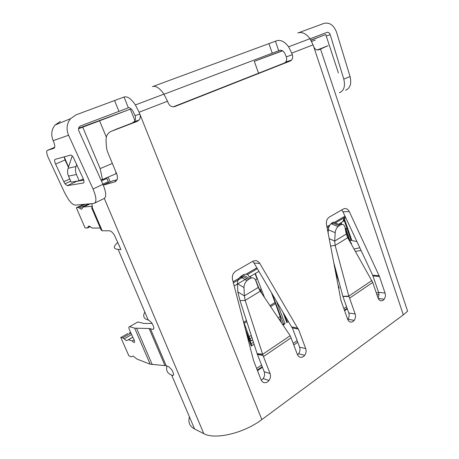 <?xml version="1.0" encoding="UTF-8"?>
<svg xmlns="http://www.w3.org/2000/svg" width="459" height="459" viewBox="0 0 459 459"><rect width="100%" height="100%" fill="white"/><g stroke="black" fill="none" stroke-linecap="round" stroke-linejoin="round"><path stroke-width="0.69" d="M338.547 224.302L343.544 221.123M234.193 285.968L237.458 284.041M237.751 283.869L246.804 278.515M249.616 276.852L258.916 271.361M327.709 230.711L328.288 230.366M334.123 264.051L334.313 264.573M255.038 273.65L257.046 278.906L255.462 279.852M135.474 121.974L130.327 109.167L78.621 128.25M258.537 73.216L254.315 61.322L282.377 50.714M254.315 61.322L282.583 50.834M310.904 40.088L325.752 34.528L310.995 40.237M325.752 34.528L338.386 72.929M130.327 109.167L99.569 120.797L106.293 137.063M115.92 172.005L115.903 173.76L102.477 179.567L100.917 179.825M78.564 128.537L86.533 125.64L78.535 128.686M99.569 120.797L78.529 128.744M82.758 127.212L100.148 168.602L102.477 179.567M112.363 163.444L100.148 168.602M246.437 320.537L243.775 322.218L249.18 336.705L249.553 337.933L248.709 337.692M243.775 322.218L243.27 320.921M249.553 337.933L251.153 341.008L250.241 340.739M251.153 341.008L252.714 339.987M250.912 277.586L250.442 276.364M255.324 273.484L264.447 297.421M255.64 279.749L259.128 288.889M271.412 292.63L280.174 316.578L280.512 317.783L280.001 320.583M286.215 317.817L285.521 317.662M340.4 224.933L339.907 223.499M233.373 282.796L243.689 276.737M247.407 274.551L257.356 268.71M327.129 227.721L329.103 226.562M335.277 222.936L345.397 216.992M345.002 216.149L334.198 222.489M333.119 223.12L331.708 223.946M329.998 224.95L326.94 226.74M256.839 267.832L246.058 274.155M242.656 276.146L233.097 281.751M334.02 263.489L342.93 296.508L348.788 313.009C349.471 315.27 349.173 317.364 347.882 319.298L347.727 319.498M341.662 209.958L342.959 211.788L372.708 275.257L378.566 292.343C379.157 294.305 378.973 296.175 378.015 297.954M297.61 328.105L298.436 329.114L305.705 348.588L299.595 347.147L292.372 327.898L291.551 326.9L297.61 328.105L259.811 263.443C257.929 260.678 255.571 259.966 252.731 261.309L235.834 271.062L233.97 272.715C232.455 274.803 231.99 277.144 232.575 279.732L253.586 360.659L261.073 379.828C262.605 382.8 264.791 383.477 267.631 381.865L269.031 380.488C270.535 378.262 270.885 375.944 270.076 373.528L264.189 371.721C264.992 374.108 264.648 376.397 263.156 378.589L261.269 380.259M252.622 261.372L254.011 263.013L291.551 326.9M264.189 371.721L257.413 354.434L263.03 355.495L245.175 300.41L244.349 295.877L243.993 287.546C243.981 284.959 244.968 282.641 246.942 280.598L249.73 278.676C252.53 277.265 254.498 277.793 255.634 280.265L258.251 287.443L260.264 291.184L290.174 335.741L291.075 337.83L263.466 356.563L270.076 373.528M299.595 347.147C300.347 349.483 300.02 351.692 298.614 353.774L297.53 354.887M173.267 106.844L284.351 63.038L285.682 62.045C286.732 60.617 286.95 58.89 286.324 56.859L284.5 52.739C282.939 50.662 281.333 49.87 279.686 50.358L163.989 94.261M139.1 112.225L139.829 114.05L135.061 115.674L132.84 110.963C131.176 108.513 129.685 107.463 128.365 107.808L80.727 125.869L79.367 126.822C78.42 128.032 78.254 129.404 78.873 130.941L102.948 184.329L93.051 188.988L68.575 135.227C66.067 129.054 66.727 123.534 70.548 118.669L76.085 114.83L124.028 97.027C127.338 96.04 131.125 98.679 135.382 104.95L139.1 112.225L167.518 101.221L168.212 103.011C169.755 106.144 171.976 107.32 174.868 106.545L290.329 60.978L291.666 59.98C292.722 58.534 292.94 56.784 292.314 54.73L291.763 53.118L313.09 44.862L313.612 46.445C314.828 49.216 316.446 50.358 318.46 49.87L320.52 49.044L407.609 311.213L403.318 314.88L313.612 46.445M379.45 276.467L385.055 293.049C385.703 295.286 385.417 297.334 384.194 299.199L383.162 300.238C380.936 301.46 379.22 300.708 378.021 297.971L372.719 282.44L349.586 298.132L355.151 313.979C355.84 316.262 355.541 318.385 354.245 320.342L353.12 321.461C350.745 322.78 348.909 322.04 347.629 319.246L340.957 300.427L326.515 224.514C326.131 222.196 326.55 220.177 327.783 218.45L329.264 217.118L343.257 209.04C345.73 207.921 347.733 208.77 349.282 211.582L379.45 276.467L372.983 275.939M342.884 296.336L348.823 296.112L335.145 245.404L334.703 241.078L335.208 232.696L328.323 229.724C328.529 227.366 329.442 225.346 331.065 223.671L333.337 222.127L340.251 225.019C342.666 223.843 344.227 224.56 344.939 227.165L346.275 234.061L347.71 237.722L372.719 282.44M328.323 229.724L328.145 232.977M346.275 234.061L334.703 241.078L329.235 238.651M340.251 225.019L337.979 226.591C336.344 228.284 335.42 230.32 335.208 232.696M347.71 237.722L335.145 245.404L330.658 246.035M342.93 296.508L348.938 296.445L348.823 296.112L371.945 280.495M348.938 296.445L349.586 298.132M291.075 337.83L297.34 354.446C298.763 357.343 300.794 358.054 303.439 356.568L304.719 355.295C306.136 353.189 306.463 350.951 305.705 348.588M189.447 416.892C187.943 422.269 189.659 426.296 194.587 428.981L203.807 433.652C214.95 440.038 244.01 433.198 261.837 419.578L403.318 314.88M298.436 329.114L292.372 327.898M290.174 335.741L262.577 354.394L257.201 353.878L257.413 354.434M258.251 287.443L244.349 295.877L237.831 291.947L240.005 300.593L245.175 300.41L260.264 291.184M251.561 277.959L249.03 276.525C247.883 274.069 245.915 273.535 243.132 274.918L240.355 276.811C238.393 278.825 237.423 281.12 237.441 283.685L237.831 291.947M240.005 300.593L257.201 353.878M263.466 356.563L263.03 355.495M376.891 294.672L378.91 294.517M131.561 334.605L124.165 338.897L122.794 337.824L120.757 337.336L128.83 355.759L131.113 356.832L133.156 356.041L136.92 359.076L150.202 364.194L166.192 365.725L168.711 366.666L171.551 369.461C173.858 373.46 174.156 375.462 172.458 375.468L171.683 375.164C167.3 373.316 165.751 370.27 167.03 366.035M378.681 292.716L376.242 292.773M361.09 250.465L355.45 251.377M354.101 249.002L359.833 247.791M344.055 219.97L351.066 240.361L356.918 241.577M351.066 240.361L349.821 240.338M297.736 32.968C301.976 31.602 306.061 33.513 309.997 38.688L313.09 44.862M278.722 50.72L275.434 41.218L276.393 40.834C280.547 39.508 284.614 41.499 288.596 46.812L291.763 53.118M153.754 86.286L153.392 86.315M153.719 86.194L275.434 41.218M299.004 32.6L324.054 23.363C329.654 22.181 333.842 25.193 336.625 32.405L350.068 76.584C351.692 83.767 350.183 88.312 345.535 90.228M152.336 86.585C155.836 85.523 159.692 88.036 163.903 94.129L167.518 101.221M339.339 92.758C343.957 90.853 345.443 86.292 343.791 79.068L330.17 34.62C329.459 32.807 328.409 32.061 327.015 32.371L310.077 38.803M60.353 121.388L55.063 125.037C51.414 129.639 50.783 134.843 53.175 140.649L68.575 135.227M83.383 183.003L67.255 185.66L64.971 183.766L63.79 181.695L55.596 164.07C54.478 161.453 54.3 159.893 55.063 159.388L70.611 155.096C71.294 154.987 72.166 155.681 73.216 157.179L83.039 178.195C84.186 180.961 84.301 182.562 83.383 183.003L83.664 182.871M53.175 140.649C54.954 144.866 55.241 147.396 54.036 148.251L47.363 150.391C46.244 151.218 46.543 153.616 48.252 157.603L64.725 192.918L68.385 199.315C71.151 203.176 73.451 205.11 75.293 205.121L93.883 203.469C96.843 202.373 96.568 197.542 93.051 188.988M67.255 185.66L76.607 181.38L83.75 180.129M76.607 181.38L76.131 181.299M55.596 164.07L65.058 159.944L68.448 167.305M65.058 159.944L64.122 156.886M95.059 202.901L103.539 198.799C106.586 197.657 106.39 192.837 102.948 184.329M116.087 129.249L132.238 123.012L134.217 121.635C135.594 119.897 135.875 117.911 135.061 115.674M103.246 185.006L112.306 181.041L117.188 179.698M103.304 185.149L114.773 181.879L117.424 179.113L117.194 175.074L107.343 151.355L106.54 148.01L106.006 140.081L106.442 136.57C107.354 133.976 109.127 132.163 111.755 131.136L137.012 121.474L132.238 123.012M108.668 182.636L106.62 177.776M261.837 419.578L139.829 114.05C140.649 116.322 140.368 118.33 138.991 120.086L137.012 121.474M317.163 49.997L328.07 45.716L320.52 49.044M134.143 339.786L132.135 340.962L133.856 342.512C135.084 342.322 134.734 340.572 132.812 337.267L129.513 329.883C128.64 327.663 128.675 326.596 129.616 326.676L134.648 328.162L150.202 364.194M144.832 312.074C142.6 316.09 143.736 318.758 148.234 320.072L148.974 320.267L151.837 322.993C154.109 326.986 154.448 329.109 152.847 329.367L149.141 328.518L134.648 328.162M129.616 326.676L137.866 321.948L143.787 323.446L152.124 323.446M91.892 203.647L92.328 207.761L91.771 208.409L91.645 207.841L92.46 206.699M100.303 228.031L92.351 228.071L88.822 226.017L87.13 228.1L85.064 227.859L76.36 207.801L78.162 207.393L81.593 209.287L83.257 206.992L92.443 206.263M88.432 204.668L87.698 204.02M82.666 180.318L82.287 179.435M72.206 155.922L68.121 168.292C67.307 170.903 67.433 173.502 68.511 176.09L71.139 182.177L79.126 180.777L76.441 174.506C75.333 171.838 75.201 169.164 76.039 166.479L76.728 164.391M79.126 180.777L83.366 178.976M117.877 242.363C113.092 246.546 113.178 248.887 118.141 249.38L120.929 249.558L114.348 235.042C112.512 232.334 110.917 230.923 109.558 230.802L102.185 230.774L101.106 229.913L91.869 208.363M64.191 156.869L68.552 166.996M119.432 246.018L119.208 245.496M132.135 340.962L128.497 339.74L132.789 337.239M124.165 338.897L126.46 340.704L128.497 339.74M121.268 337.308L127.877 333.492M129.163 332.746L131.027 333.377M335.833 272.921L338.937 281.723M338.794 288.309L339.161 288.063L338.254 285.504M282.939 312.24L286.841 322.597L288.413 321.558M283.037 325.11L285.01 323.807L276.525 301.328M259.553 290.077L259.88 289.876L260.534 291.591M246.753 334.336L251.337 346.029L254.079 344.221M346.585 306.773L343.866 308.637M297.162 340.658L293.169 343.395M261.578 365.054L256.604 368.468M285.01 323.807L282.44 324.22M347.124 308.305L344.411 310.169M297.759 342.253L293.777 344.99M262.221 366.689L257.247 370.109M281.648 323.038L280.26 319.384M339.161 288.063L338.776 288.189M258.876 288.86L260.219 289.279L261.848 293.542M335.409 270.712L337.79 277.454M287.443 319.906L286.565 320.48M284.391 314.713L287.116 321.948L286.841 322.597M253.448 342.259L251.107 343.797M245.49 329.493L251.698 345.306L251.337 346.029M260.219 289.279L259.88 289.876M283.628 324.243L272.158 293.898M351.152 243.792C351.714 243.236 351.56 242.926 350.687 242.868M345.42 229.643L346.006 229.259C346.711 228.668 346.597 228.352 345.667 228.312L345.162 228.312M257.476 370.688L262.445 367.269M344.606 310.709L347.314 308.844M340.802 222.971L341.347 224.549M342.942 221.703L344.078 217.767M108.158 177.111L110.189 181.965M244.205 323.337L246.81 321.69M249.18 336.705L251.228 335.38M250.052 338.782L251.928 337.554M275.113 302.418L269.984 305.66M270.621 306.612L275.515 303.514M278.177 317.875L280.174 316.578M279.376 319.659L280.34 319.034M378.566 292.343L385.055 293.049M372.708 275.257L379.174 275.779M342.959 211.788L349.282 211.582M332.259 222.753L339.172 225.662M348.788 313.009L355.151 313.979M259.811 263.443L254.011 263.013M243.993 287.546L237.441 283.685M241.836 275.675L248.434 279.451M243.132 274.918L249.73 278.676M262.496 354.164L257.12 353.654M172.458 375.468L173.571 374.756M351.818 240.441L344.468 219.041M286.324 56.859L292.314 54.73M284.351 63.038L290.329 60.978M174.397 106.7L174.868 106.545M124.028 97.027L128.365 107.808M272.239 53.164L268.94 43.691M343.791 79.068L350.068 76.584M311.65 41.436L315.322 40.088M326.257 36.06L330.17 34.62M118.944 111.359L114.589 100.63M54.713 147.293L47.363 150.391M63.79 181.695L69.762 178.987M117.039 128.83L111.755 131.136M106.752 178.522L101.376 180.852M104.359 198.529L203.807 433.652M114.773 181.879L116.27 180.989M152.847 329.367L153.817 328.793M91.771 208.409L92.081 208.271M83.257 206.992L90.412 203.779M78.162 207.393L85.219 204.238M87.985 204.272L79.441 208.099M83.831 204.364L76.796 207.502M87.549 227.905L90.262 226.631M89.838 226.35L87.761 227.325M92.46 206.625L92.311 206.269M68.121 168.292L76.039 166.479M76.441 174.506L68.511 176.09M118.141 249.38L148.234 320.072M150.403 328.673L166.192 365.725M171.683 375.164L194.587 428.981M92.328 207.761L102.185 230.774M164.907 365.473L149.141 328.518M136.639 328.409L152.239 364.601M132.749 337.176L128.4 339.712M122.794 337.824L130.717 333.24M349.592 241.038L345.627 229.517M341.198 222.741L341.789 224.457M343.47 221.284L345.369 217.009M331.065 223.671L337.979 226.591M263.156 378.589L269.031 380.488M240.355 276.811L246.942 280.598M298.614 353.774L304.719 355.295M288.596 46.812L309.997 38.688M285.682 62.045L291.666 59.98M135.382 104.95L163.903 94.129M64.971 183.766L70.697 181.156M70.548 118.669L55.063 125.037M102.845 184.105L108.054 181.827M138.939 120.097L134.154 121.646M378.222 298.488L384.194 299.199M347.882 319.298L354.245 320.342M350.785 243.144L346.006 229.259"/></g></svg>
